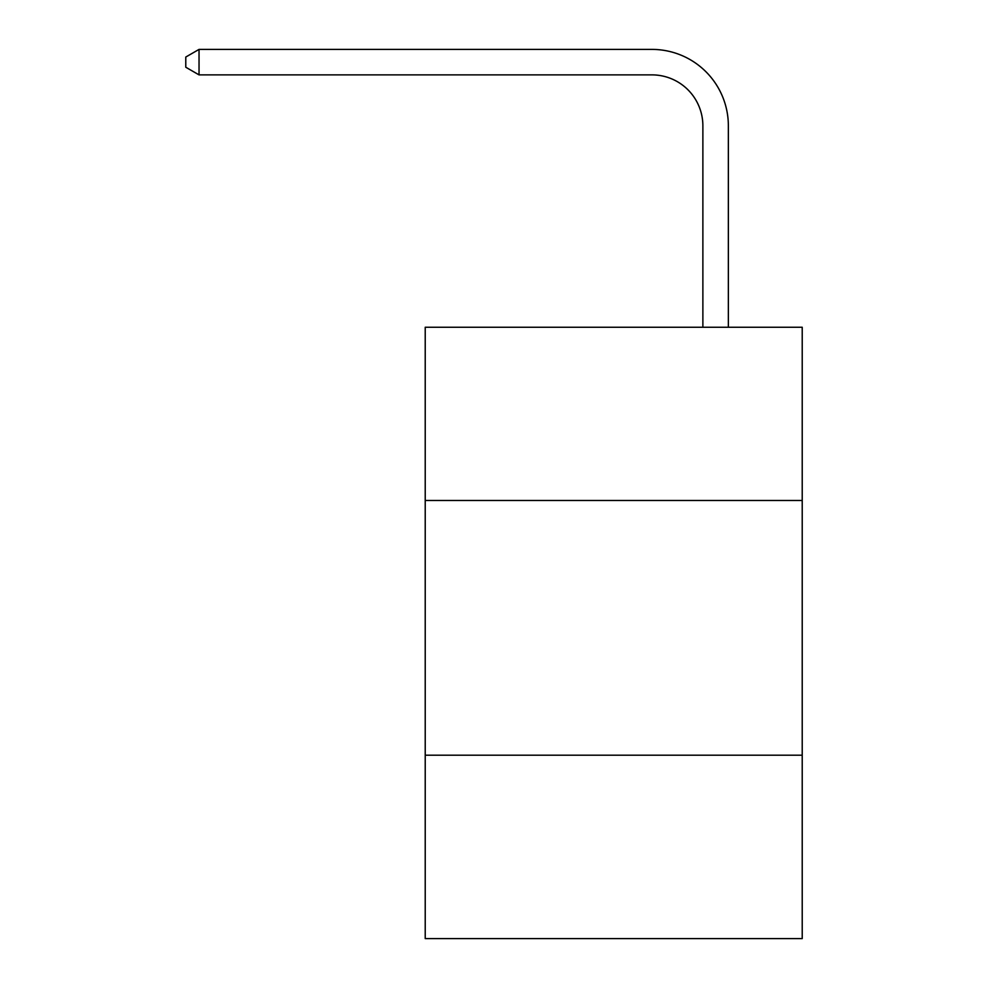 <?xml version="1.0" encoding="UTF-8"?>
<svg xmlns="http://www.w3.org/2000/svg" width="988" height="988" viewBox="0 0 988 988"><rect width="100%" height="100%" fill="white"/><g stroke="black" fill="none" stroke-linecap="round" stroke-linejoin="round"><path stroke-width="1.48" d="M802.219 500.471L802.219 327.25L425.223 327.25L425.223 500.471L802.219 500.471L802.219 938.6L425.223 938.6L425.223 500.471M802.219 755.203L425.223 755.203M702.876 327.25L702.876 125.822A50.944 50.944 0 0 0 651.932 74.878L199.033 74.878L185.781 67.233L185.781 57.045L199.033 49.4L651.932 49.4A76.422 76.422 0 0 1 728.354 125.822L728.354 327.25M702.876 125.822A50.944 50.944 0 0 0 651.932 74.878A50.944 50.944 0 0 1 702.876 125.822A50.944 50.944 0 0 0 651.932 74.878A50.944 50.944 0 0 1 702.876 125.822A50.944 50.944 0 0 0 651.932 74.878A50.944 50.944 0 0 1 702.876 125.822A50.944 50.944 0 0 0 651.932 74.878A50.944 50.944 0 0 1 702.876 125.822A50.944 50.944 0 0 0 651.932 74.878A50.944 50.944 0 0 1 702.876 125.822A50.944 50.944 0 0 0 651.932 74.878A50.944 50.944 0 0 1 702.876 125.822A50.944 50.944 0 0 0 651.932 74.878A50.944 50.944 0 0 1 702.876 125.822A50.944 50.944 0 0 0 651.932 74.878A50.944 50.944 0 0 1 702.876 125.822A50.944 50.944 0 0 0 651.932 74.878A50.944 50.944 0 0 1 702.876 125.822A50.944 50.944 0 0 0 651.932 74.878A50.944 50.944 0 0 1 702.876 125.822A50.944 50.944 0 0 0 651.932 74.878A50.944 50.944 0 0 1 702.876 125.822A50.944 50.944 0 0 0 651.932 74.878A50.944 50.944 0 0 1 702.876 125.822A50.944 50.944 0 0 0 651.932 74.878A50.944 50.944 0 0 1 702.876 125.822A50.944 50.944 0 0 0 651.932 74.878A50.944 50.944 0 0 1 702.876 125.822A50.944 50.944 0 0 0 651.932 74.878A50.944 50.944 0 0 1 702.876 125.822A50.944 50.944 0 0 0 651.932 74.878A50.944 50.944 0 0 1 702.876 125.822A50.944 50.944 0 0 0 651.932 74.878M199.033 74.878L199.033 49.4L651.932 49.4"/></g></svg>
